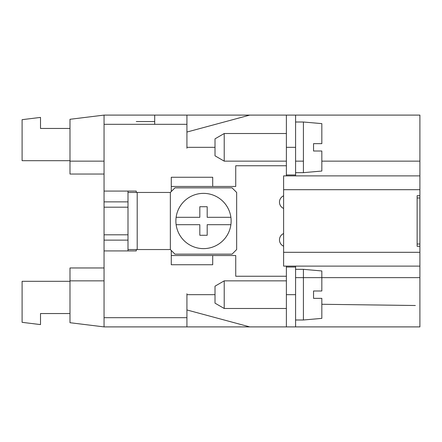 <?xml version="1.0" encoding="UTF-8"?>
<svg xmlns="http://www.w3.org/2000/svg" width="442" height="442" viewBox="0 0 442 442"><rect width="100%" height="100%" fill="white"/><g stroke="black" fill="none" stroke-linecap="round" stroke-linejoin="round"><path stroke-width="0.66" d="M104.052 174.037L69.985 174.037L69.985 119.29L104.052 115.102L249.769 115.102L186.927 132.042M127.998 201.872L104.052 201.872L104.052 207.188L127.998 207.188M104.052 207.188L104.052 234.812L127.998 234.812M127.998 240.128L104.052 240.128L104.052 326.898L69.985 322.71L69.985 280.852L104.052 280.852M104.052 234.812L104.052 240.128M136.285 250.929L136.285 249.548L136.285 250.929L104.052 250.929M417.137 244.023L419.9 244.023L419.9 246.321L417.137 246.321L419.9 246.321L419.9 252.31L283.615 252.31L283.615 266.123L419.9 266.123L419.9 252.31L419.9 326.898L295.587 326.898L295.587 266.123M321.831 298.35L313.544 298.35L313.544 290.985L321.831 290.985L321.831 270.957L303.416 269.344L303.416 319.991L321.831 318.378L321.831 298.35M170.352 192.452L174.96 187.85L232.05 187.85L236.652 192.452L236.652 249.548L232.05 254.15L174.96 254.15L170.352 249.548L170.352 192.452L127.998 192.452L127.998 191.071M283.615 252.31L283.615 175.877L419.9 175.877L419.9 244.023M104.052 115.102L104.052 124.312L154.7 124.312L154.7 121.55L136.285 121.55M186.927 293.748L186.927 326.898L249.769 326.898L186.927 309.958M249.769 326.898L295.587 326.898L286.377 326.898L286.377 266.123M186.927 294.665L215.016 294.665L215.016 286.173L224.221 280.852L286.377 280.852L286.377 276.25L235.735 276.25L235.735 255.531L212.713 255.531L212.713 264.741L171.275 264.741L171.275 255.531L212.713 255.531M69.985 280.852L69.985 267.962L104.052 267.962M69.985 128.456L40.515 128.456L69.985 128.456M283.615 195.795A6.906 6.906 90 0 0 283.615 208.453M230.884 217.315L207.188 217.315L207.188 206.729L199.823 206.729L199.823 217.315L176.126 217.315A27.625 27.625 -90 0 1 230.884 217.315A27.625 27.625 -90 0 1 203.502 248.625A27.625 27.625 -90 0 1 176.126 217.315M156.54 115.102L136.285 115.102M212.713 186.469L171.275 186.469L171.275 177.259L212.713 177.259L212.713 186.469L235.735 186.469L235.735 165.75L286.377 165.75L286.377 115.102L419.9 115.102L419.9 175.877M171.275 115.102L186.927 115.102L186.927 148.252M40.515 128.456L40.515 117.406L22.1 119.666L22.1 160.684L69.985 160.684M286.377 280.852L286.377 294.665L295.587 294.665M230.884 224.685L207.188 224.685L207.188 235.271L199.823 235.271L199.823 224.685L176.126 224.685M417.137 246.321L417.137 195.679L419.9 195.679L417.137 195.679M127.998 250.929L127.998 192.452L127.998 249.548L170.352 249.548M286.377 175.877L286.377 174.96L295.587 174.96L295.587 115.102L249.769 115.102M215.016 147.335L215.016 155.827L224.221 161.148L224.221 133.523L215.016 138.838L215.016 147.335L186.927 147.335M104.052 326.898L186.927 326.898M104.052 161.148L69.985 161.148M40.515 313.544L69.985 313.544L40.515 313.544L40.515 324.594L22.1 322.334L22.1 281.316L69.985 281.316M415.358 305.505L321.831 304.278M286.377 267.04L295.587 267.04M303.416 172.656L321.831 171.043L321.831 151.015L313.544 151.015L313.544 143.65L321.831 143.65L321.831 123.622L303.416 122.009L303.416 172.656L295.587 172.656M419.9 277.631L295.587 277.631M286.377 174.96L286.377 147.335L295.587 147.335M215.016 294.665L215.016 303.162L224.221 308.477L286.377 308.477M104.052 201.872L104.052 191.071L136.285 191.071L136.285 192.452L136.285 191.071M104.052 124.312L104.052 191.071M295.587 175.877L295.587 174.96M224.221 280.852L224.221 308.477M417.137 197.977L419.9 197.977M171.275 186.469L171.275 191.535M171.275 250.465L171.275 255.531M283.615 233.547A6.906 6.906 90 0 0 283.615 246.205M186.927 124.312L154.7 124.312L154.7 115.102M283.615 189.69L419.9 189.69M104.052 317.688L186.927 317.688M295.587 161.148L303.416 161.148M321.831 161.148L419.9 161.148M137.202 192.452L137.202 249.548M224.221 161.148L286.377 161.148M295.587 319.991L303.416 319.991M295.587 122.009L303.416 122.009M295.587 269.344L303.416 269.344M224.221 133.523L286.377 133.523"/></g></svg>
